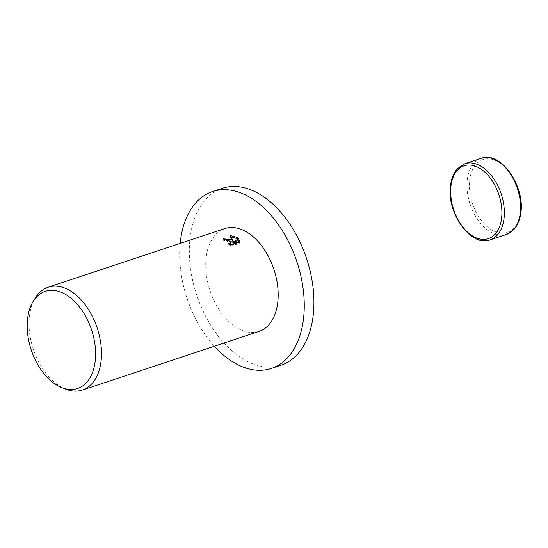 <?xml version="1.0" encoding="UTF-8"?>
<svg xmlns="http://www.w3.org/2000/svg" width="548" height="548" viewBox="0 0 548 548"><rect width="100%" height="100%" fill="white"/><g stroke="black" fill="none" stroke-linecap="round" stroke-linejoin="round"><path stroke-width="0.41" stroke-dasharray="2.74 2.06" d="M280.994 365.228A93.201 57.889 71.6 0 1 239.017 356.406A93.201 57.889 71.6 0 1 189.971 263.814A93.201 57.889 71.6 0 1 222.269 188.313M65.829 389.21A54.184 33.661 71.6 0 1 57.937 384.929A54.184 33.661 71.6 0 1 35.469 297.756M259.026 331.41A54.184 33.661 71.6 0 1 234.626 326.279A54.184 33.661 71.6 0 1 206.11 272.445A54.184 33.661 71.6 0 1 224.886 228.557M224.461 239.634L222.892 240.003A52.834 32.818 71.6 0 1 224.598 240.99L226.187 240.723L231.009 243.408M224.598 240.99L224.783 239.832M230.407 244.305L228.139 244.867L232.078 245.785L239.236 243.408L239.421 242.243M232.078 245.785L232.263 244.614M228.139 244.867L228.324 243.702M222.892 240.003L223.077 238.839M231.016 236.702L230.078 236.674L233.112 242.319M239.236 243.408L239.579 241.887M233.715 243.312L238.442 239.462L237.859 238.921M238.442 239.462L238.627 238.305M230.078 236.674L230.263 235.51M214.323 346.247A93.201 57.889 71.6 0 1 180.182 243.394M506.407 234.455A40.1 24.907 71.6 0 1 488.35 230.66A40.1 24.907 71.6 0 1 467.526 178.066A40.1 24.907 71.6 0 1 481.144 158.338M500.255 163.188A38.367 23.831 71.6 0 1 520.175 213.508A38.367 23.831 71.6 0 1 489.871 228.749A38.367 23.831 71.6 0 1 469.951 178.429A38.367 23.831 71.6 0 1 500.255 163.188M490.186 239.839A40.1 24.907 71.6 0 1 472.129 236.037A40.1 24.907 71.6 0 1 451.045 185.382M451.312 183.45A40.1 24.907 71.6 0 1 464.923 163.722M239.736 241.312L239.551 242.476"/><path stroke-width="0.82" d="M180.182 243.394A93.201 57.889 71.6 0 1 212.597 191.526A93.201 57.889 71.6 0 1 254.573 200.349A93.201 57.889 71.6 0 1 303.613 292.94A93.201 57.889 71.6 0 1 271.322 368.441A93.201 57.889 71.6 0 1 229.345 359.618A93.201 57.889 71.6 0 1 214.323 346.247M212.597 191.526L222.269 188.313A93.201 57.889 71.6 0 1 264.246 197.136A93.201 57.889 71.6 0 1 313.292 289.734A93.201 57.889 71.6 0 1 280.994 365.228L271.322 368.441M231.557 239.572L233.297 241.161L230.263 235.51L237.729 237.524L238.627 238.305L233.9 242.154L239.702 240.23L239.421 242.243L232.263 244.614L228.324 243.702L229.886 243.49L231.194 242.25L229.633 240.209L226.372 239.565L224.783 239.832A54.184 33.661 -108.4 0 0 223.077 238.839L231.557 239.572M33.257 301.304L35.469 297.756A54.184 33.661 71.6 0 1 48.197 287.2A54.184 33.661 71.6 0 1 72.603 292.331A54.184 33.661 71.6 0 1 101.113 346.165A54.184 33.661 71.6 0 1 82.337 390.06A54.184 33.661 71.6 0 1 65.829 389.21L61.931 387.689A51.183 31.791 71.6 0 1 54.471 383.648A51.183 31.791 71.6 0 1 33.257 301.304A51.183 31.791 71.6 0 1 68.322 296.18A51.183 31.791 71.6 0 1 95.462 358.385A51.183 31.791 71.6 0 1 61.931 387.689M48.197 287.2L224.886 228.557A54.184 33.661 71.6 0 1 249.292 233.681A54.184 33.661 71.6 0 1 277.809 287.515A54.184 33.661 71.6 0 1 259.026 331.41L82.337 390.06M224.461 239.634L233.112 242.319L233.297 241.161M231.194 242.25L230.407 244.305M239.579 241.887L239.517 241.387L233.715 243.312L233.9 242.154M237.859 238.921L231.016 236.702M239.517 241.387L239.702 240.23M506.407 234.455L513.942 229.441C517.367 225.598 519.586 220.522 520.6 214.206C525.977 187.19 500.845 150.344 481.144 158.338A40.1 24.907 71.6 0 1 499.201 162.133A40.1 24.907 71.6 0 1 520.025 214.727A40.1 24.907 71.6 0 1 506.407 234.455L490.186 239.839A40.1 24.907 71.6 0 0 503.804 220.111A40.1 24.907 71.6 0 0 482.987 167.517A40.1 24.907 71.6 0 0 464.923 163.722L457.388 168.729C453.963 172.579 451.744 177.655 450.73 183.97C445.353 210.98 470.492 247.833 490.186 239.839M451.155 184.669A38.367 23.831 71.6 0 1 481.459 169.428A38.367 23.831 71.6 0 1 501.379 219.748A38.367 23.831 71.6 0 1 471.075 234.989A38.367 23.831 71.6 0 1 451.155 184.669M451.045 185.382A40.1 24.907 71.6 0 1 451.312 183.45M481.144 158.338L464.923 163.722"/></g></svg>
